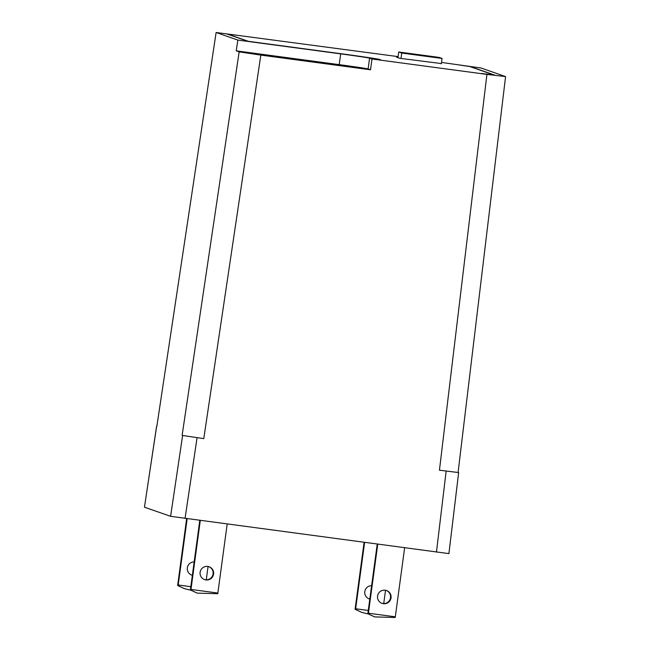 <?xml version="1.0" encoding="UTF-8"?>
<svg xmlns="http://www.w3.org/2000/svg" width="650" height="650" viewBox="0 0 650 650"><rect width="100%" height="100%" fill="white"/><g stroke="black" fill="none" stroke-linecap="round" stroke-linejoin="round"><path stroke-width="0.97" d="M459.704 65.049L470.486 66.641L494.528 75.034L481.414 73.491L493.854 74.945L469.82 66.552L459.704 65.049M235.877 35.059L227.841 34.133L248.357 41.316L339.771 53.544A38.09 0.601 -172.3 0 1 380.226 59.564L380.331 59.605A38.09 0.601 7.7 0 0 339.869 53.576L247.788 41.242L227.167 34.044L235.877 35.059M203.783 438.628L182.114 435.402L203.783 438.628L260.829 55.096L239.151 51.862L182.114 435.402M398.092 56.623L216.117 32.5L156.821 426.473M182.609 435.573L170.601 516.319L448.874 553.605M216.117 32.5L237.835 40.081L236.226 50.846L239.151 51.862M237.835 40.081L340.673 53.861A27.211 0.431 -172.3 0 1 369.574 58.159L368.111 68.949L370.541 69.794L260.829 55.096M368.111 68.949A27.211 0.431 7.7 0 0 339.219 64.642L340.673 53.861M236.226 50.846L339.219 64.642M156.561 426.481L144.454 507.195L156.601 426.497M458.599 472.55L439.441 470.202L458.64 472.574L448.914 553.621M369.574 58.159L371.987 59.004L370.541 69.794M371.987 59.004L486.923 74.401L439.441 470.202M170.601 516.319L144.454 507.195M486.923 74.401L505.578 76.578L480.943 67.982L441.529 62.441M458.096 472.379L505.578 76.578M441.374 63.57L399.766 58.297L396.549 57.167L397.995 57.362M439.051 57.395L442.065 58.451L401.741 53.048L398.718 51.992L439.051 57.395M441.334 63.862L442.065 58.451M398.718 51.992L397.954 57.663M401.009 58.459L401.741 53.048M369.046 598.829A6.801 6.784 109.2 0 0 369.817 599.016M368.266 610.456L355.648 608.766L355.526 609.44L355.079 609.286L364.089 542.457M371.613 585.699A6.801 6.784 109.2 0 0 369.809 599.081M377.764 595.181A6.801 6.784 109.2 0 0 378.081 594.271M355.648 608.766L364.601 542.531M385.523 590.265L383.719 603.582M368.257 613.982L361.847 612.438L355.526 609.44M355.079 609.286L361.847 612.438M191.596 575.055A6.801 6.784 109.2 0 0 192.368 575.242M190.816 586.682L178.197 584.992L178.076 585.666L177.637 585.512L186.639 518.684M194.163 561.925A6.801 6.784 109.2 0 0 192.359 575.307M200.314 571.407A6.801 6.784 109.2 0 0 200.631 570.497M178.197 584.992L187.151 518.757M208.073 566.491L206.269 579.808M190.816 590.208L184.397 588.664L178.076 585.666M177.637 585.512L184.397 588.664M381.818 603.289A6.801 6.784 109.2 0 0 390.203 599.016A6.801 6.784 109.2 0 0 386.295 590.452M404.625 547.893L395.306 616.826L368.42 613.218L368.298 613.901L367.916 613.048L377.219 544.221M385.214 590.216A6.801 6.784 109.2 0 0 382.062 603.379A6.801 6.784 109.2 0 0 390.707 599.194A6.801 6.784 109.2 0 0 385.214 590.216M368.42 613.218L377.739 544.286M395.306 616.826L395.184 617.5L374.619 616.891L368.298 613.901M367.851 613.746L374.619 616.891M204.368 579.516A6.801 6.784 109.2 0 0 212.753 575.242A6.801 6.784 109.2 0 0 208.845 566.678M227.175 524.119L217.856 593.052L190.97 589.444L190.848 590.127L190.466 589.274L199.778 520.447M207.764 566.442A6.801 6.784 109.2 0 0 204.612 579.605A6.801 6.784 109.2 0 0 213.257 575.421A6.801 6.784 109.2 0 0 207.764 566.442M190.97 589.444L200.289 520.512M217.856 593.052L217.734 593.726L197.169 593.117L190.848 590.127M190.401 589.972L197.169 593.117M197.064 437.726L185.055 518.472M446.16 471.104L436.442 552.151"/></g></svg>
